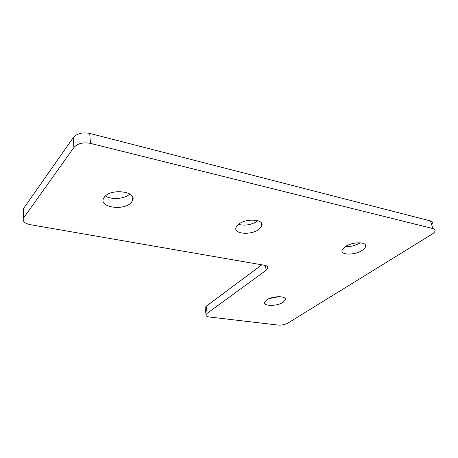 <?xml version="1.0" encoding="UTF-8"?>
<svg xmlns="http://www.w3.org/2000/svg" width="458" height="458" viewBox="0 0 458 458"><rect width="100%" height="100%" fill="white"/><g stroke="black" fill="none" stroke-linecap="round" stroke-linejoin="round"><path stroke-width="0.69" d="M131.332 202.442L132.534 200.661C137.583 191.662 111.357 187.9 104.538 196.888L103.582 198.343C98.63 207.548 124.313 211.104 131.332 202.442M259.417 228.977L261.781 225.909C264.787 219.113 245.391 217.916 238.2 224.586L236.059 227.408C233.111 234.296 252.072 235.452 259.417 228.977M238.412 224.409C245.379 226.012 251.848 224.792 257.808 220.75L257.848 220.722M283.147 302.246L285.3 299.875C287.069 295.696 272.453 295.696 266.688 299.933L264.678 302.183C262.961 306.396 277.29 306.396 283.147 302.246M362.318 250.297C364.162 249.072 365.249 247.841 365.576 246.604C367.368 241.538 352.173 241.584 345.097 246.73L342.046 250.245C340.288 255.346 355.127 255.329 362.318 250.297M105.443 195.967C111.328 200.083 124.822 198.978 129.809 194.009M269.407 298.519L279.185 296.664M345.343 246.57C350.685 246.816 355.654 245.557 360.251 242.792M205.201 308.755L205.035 307.627L206.14 306.31L207.171 313.306L206.054 314.606C205.751 315.848 206.879 316.65 209.432 317.005L278.132 325.077C281.722 325.312 284.996 324.636 287.956 323.05L432.031 234.198C433.818 233.082 434.831 231.977 435.071 230.889C435.243 229.779 434.522 229.011 432.913 228.582L90.455 143.377C83.156 142.077 77.642 143.451 73.91 147.493L23.455 218.14C22.379 221.254 24.675 223.435 30.343 224.689L264.558 265.291C267.117 265.8 268.216 266.791 267.861 268.256L266.247 270.186L207.171 313.306M261.861 264.821L206.14 306.31M23.335 211.968L23.541 208.527L23.73 217.705M73.91 147.493L73.303 137.526L23.541 208.527M73.303 137.526C77.001 133.45 82.469 132.081 89.716 133.415L90.455 143.377M432.913 228.582L430.434 220.928L89.716 133.415M430.434 220.928C432.037 221.369 432.758 222.153 432.598 223.275M266.247 270.186L265.325 265.457M132.059 196.047L132.534 200.661M261.146 222.674L261.781 225.909M284.985 298.347L285.3 299.875M364.997 244.463L365.576 246.604M267.861 268.256L267.546 266.659M205.035 307.627L206.054 314.606M23.272 208.963L23.455 218.14"/></g></svg>
